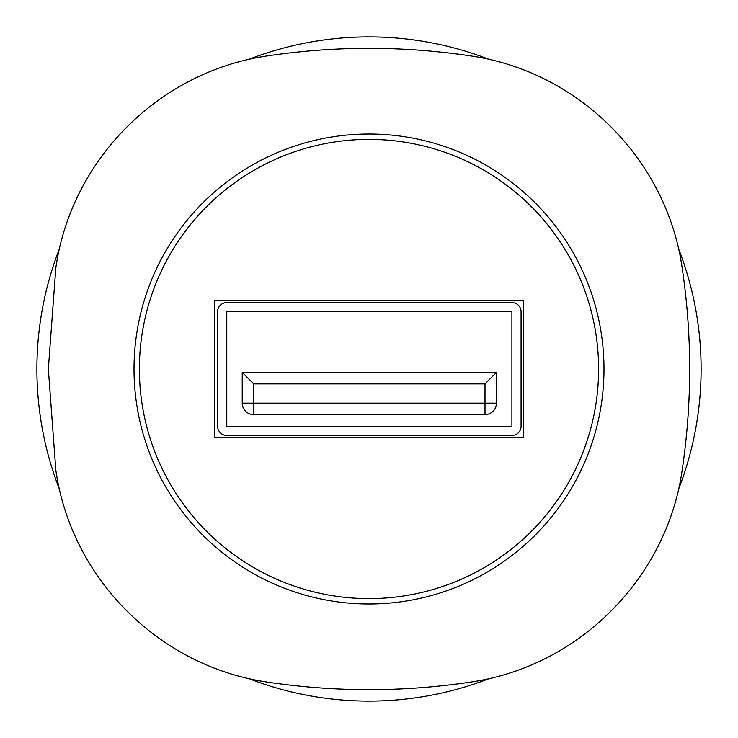 <?xml version="1.0" encoding="UTF-8"?>
<svg xmlns="http://www.w3.org/2000/svg" width="738" height="738" viewBox="0 0 738 738"><rect width="100%" height="100%" fill="white"/><g stroke="black" fill="none" stroke-linecap="round" stroke-linejoin="round"><path stroke-width="1.11" d="M242.23 372.432L242.23 403.123A11.448 11.448 0 0 0 253.678 414.581L485.004 414.581A11.448 11.448 0 0 0 496.462 403.123L496.462 372.432L242.23 372.432L253.678 383.889L485.004 383.889L496.462 372.432M226.769 302.58A9.16 9.16 0 0 0 217.609 311.74L217.609 426.26A9.16 9.16 0 0 0 226.769 435.42L511.914 435.42A9.16 9.16 0 0 0 521.083 426.26L521.083 311.74A9.16 9.16 0 0 0 511.914 302.58L226.769 302.58M511.914 311.74L511.914 426.26L226.769 426.26L226.769 311.74L511.914 311.74M485.004 383.889L485.004 403.123L253.678 403.123L253.678 383.889M523.602 300.292L523.602 437.708L214.398 437.708L214.398 300.292L523.602 300.292M139.39 369A229.61 229.61 0 0 1 483.805 170.155A229.61 229.61 0 0 1 483.805 567.845A229.61 229.61 0 0 1 139.39 369M470.023 682.18C578.675 666.709 666.709 578.675 682.18 470.023C692.152 402.671 692.152 335.329 682.18 267.977C666.709 159.325 578.675 71.291 470.023 55.82C402.671 45.848 335.329 45.848 267.977 55.82C159.325 71.291 71.291 159.325 55.82 267.977L48.348 369L55.82 470.023C71.291 578.675 159.325 666.709 267.977 682.18C335.329 692.152 402.671 692.152 470.023 682.18M489.312 678.545A332.1 332.1 0 0 1 248.688 678.545M59.455 489.312A332.1 332.1 0 0 1 59.455 248.688M248.688 59.455A332.1 332.1 0 0 1 489.312 59.455M678.545 248.688A332.1 332.1 0 0 1 678.545 489.312M242.23 403.123L253.678 403.123L253.678 414.581M485.004 414.581L485.004 403.123L496.462 403.123M134.021 369A234.979 234.979 0 0 0 486.49 572.504A234.979 234.979 0 0 0 486.49 165.496A234.979 234.979 0 0 0 134.021 369"/></g></svg>
